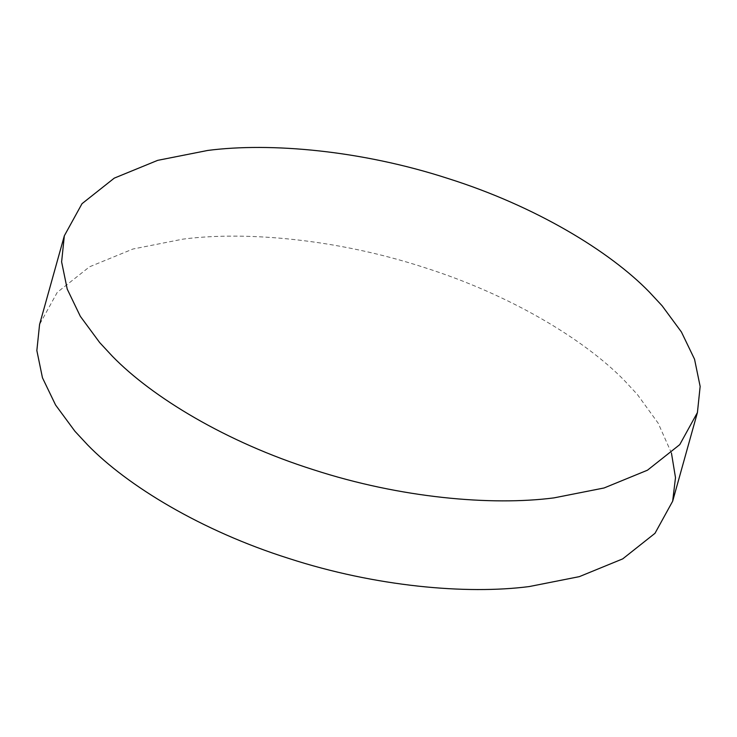 <?xml version="1.0" encoding="UTF-8"?>
<svg xmlns="http://www.w3.org/2000/svg" width="737" height="737" viewBox="0 0 737 737"><rect width="100%" height="100%" fill="white"/><g stroke="black" fill="none" stroke-linecap="round" stroke-linejoin="round"><path stroke-width="0.55" stroke-dasharray="3.69 2.76" d="M671.453 453.089L658.196 423.222L637.312 394.424L624.561 380.688C584.828 339.849 510.769 294.828 423.535 267.264C336.634 238.991 245.412 231.022 183.025 239.12L132.927 249.023L89.527 266.803L57.246 292.368L39.577 324.455"/><path stroke-width="1.11" d="M64.34 235.785L61.613 261.884L67.224 289.107L80.333 316.33L99.688 342.576L112.439 356.312C152.172 397.151 226.231 442.172 313.465 469.736C400.366 498.009 491.588 505.978 553.975 497.88L604.073 487.977L647.473 470.197L679.754 444.632L697.423 412.545L700.15 386.437L694.54 359.214L681.421 331.991L662.075 305.744L649.315 292.018C609.591 251.17 535.523 206.148 448.299 178.584C361.397 150.32 270.175 142.342 207.779 150.44L157.681 160.353L114.281 178.124L82.01 203.688L64.34 235.785L39.577 324.455L36.85 350.563L42.46 377.786L55.579 405.009L74.925 431.256L87.685 444.982C127.409 485.83 201.477 530.852 288.701 558.416C375.603 586.68 466.825 594.658 529.221 586.56L579.319 576.647L622.719 558.876L654.99 533.312L672.66 501.215L675.497 477.65L671.453 453.089M672.66 501.215L697.423 412.545"/></g></svg>
